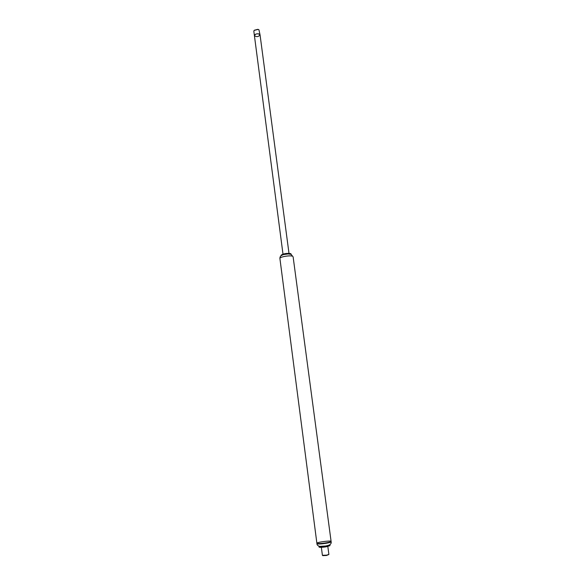 <?xml version="1.0" encoding="UTF-8"?>
<svg xmlns="http://www.w3.org/2000/svg" width="585" height="585" viewBox="0 0 585 585"><rect width="100%" height="100%" fill="white"/><g stroke="black" fill="none" stroke-linecap="round" stroke-linejoin="round"><path stroke-width="0.88" d="M291.206 254.395L290.782 253.714C287.103 253.144 283.9 253.627 281.18 255.148L281.136 255.718M290.906 253.78L290.657 253.627C287.059 253.071 283.937 253.532 281.283 255.023L281.261 255.053M290.445 254.234L288.178 253.948L283.944 254.504C281.188 255.045 279.842 256.376 279.908 258.497C279.33 256.925 290.255 255.016 292.617 256.281L290.825 254C289.012 253.02 280.69 254.475 281.129 255.696M290.994 254.314L290.73 254.139C287.023 253.59 283.886 254.073 281.319 255.586M330.679 541.739C328.47 542.895 316.602 544.204 316.887 543.26C316.426 542.236 331.264 540.284 331.095 541.388L330.679 541.739M259.798 34.369C257.268 33.367 255.469 33.776 254.402 35.59C256.522 37.162 258.402 36.913 260.047 34.844L259.798 34.369M258.745 29.66L257.883 29.323L254.321 30.244M254.402 35.59L253.831 31.202L254.161 30.391L258.058 29.44L258.936 29.762L260.047 34.844L258.636 33.835C256.193 33.681 254.782 34.266 254.402 35.59L282.994 254.117M327.827 546.485L328.88 554.441L326.532 555.165L322.401 555.289L321.355 547.333M328.85 554.507L326.488 555.479L322.788 555.626M325.94 542.887C320.726 543.64 317.706 543.772 316.887 543.26L316.938 543.677C317.765 544.189 320.785 544.065 325.999 543.304C329.275 542.741 330.993 542.244 331.147 541.812L331.095 541.388C330.934 541.82 329.223 542.317 325.94 542.887M329.245 545.14L325.808 545.995L319.637 546.405M329.772 544.847L325.933 546.134C321.925 546.719 319.607 546.807 318.971 546.405L319.059 546.258M329.889 544.964L329.984 545.651L326.02 546.829C322.021 547.414 319.695 547.501 319.059 547.092L318.971 546.405M288.178 253.948L291.169 254.38M279.908 258.497L316.887 543.26M293.107 256.764L331.095 541.388M260.047 34.844L288.99 253.334M322.81 555.64L322.445 555.355M320.046 546.456C317.969 545.966 316.931 545.044 316.938 543.677M328.865 545.293C330.744 544.284 331.505 543.121 331.147 541.812"/></g></svg>
